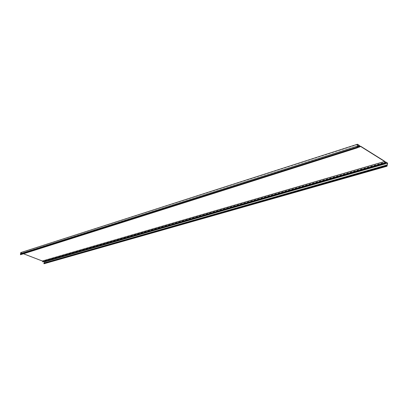 <?xml version="1.0" encoding="UTF-8"?>
<svg xmlns="http://www.w3.org/2000/svg" width="408" height="408" viewBox="0 0 408 408"><rect width="100%" height="100%" fill="white"/><g stroke="black" fill="none" stroke-linecap="round" stroke-linejoin="round"><path stroke-width="0.31" stroke-dasharray="2.04 1.53" d="M360.539 146.395L23.511 253.776M357.418 146.207L22.18 253.261L22.44 254.031L23.164 253.643M357.592 144.549L20.849 252.751L22.18 253.261M385.835 162.226L43.304 261.39L43.998 261.655M43.013 261.941L43.304 261.39M20.762 252.572L22.328 253.174L22.399 253.893L359.428 146.482M23.149 253.49L42.427 260.911L384.729 161.313M20.461 254.74L20.849 252.751M22.328 253.174L359.453 145.488M42.427 260.911L42.978 261.809L43.228 261.217L385.075 162.124M43.228 261.217L44.742 261.803L387.6 163.113M44.742 261.803L43.993 263.757M387.131 166.138L44.1 263.701M22.44 254.031L357.745 147.548L22.481 254.011M357.607 146.839L22.103 253.689M385.739 162.863L43.166 261.788M359.621 146.701L22.415 253.888M357.418 146.248L20.573 253.796M359.417 146.39L22.231 253.725M385.33 162.726L42.83 261.737M385.387 162.812L43.054 261.732M387.437 164.985L44.452 262.966M357.612 146.844L20.696 254.143M357.673 147.635L20.686 254.623M386.968 165.429L44.084 263.257M386.952 165.714L43.977 263.451M387.11 165.179L44.161 263.109M387.003 165.408L44.049 263.262M386.937 165.47L44.197 263.242M385.514 162.869L42.978 261.809M359.647 146.696L22.399 253.893"/><path stroke-width="0.61" d="M23.511 253.776L42.345 261.023L43.013 261.941L385.58 163.093L384.647 161.481L42.345 261.023M384.647 161.481L360.539 146.395L359.718 146.926L359.29 145.61L357.418 146.207M359.29 145.61L357.592 144.549L357.418 147.798L20.461 254.74L20.762 252.572L357.459 144.243L357.326 147.579L20.4 254.618M43.998 261.655L44.589 261.885L44.253 263.058M385.075 162.124L385.723 161.935L387.6 163.113L387.019 166.224L387.437 163.231L44.589 261.885M387.437 163.231L385.835 162.226L385.58 163.093M359.428 146.482L360.499 146.146L359.647 146.696L359.453 145.488L357.459 144.243M385.723 161.935L385.514 162.869L384.729 161.313L360.499 146.146M386.866 165.225L44.013 263.124L43.875 263.512L43.993 263.757L387.019 166.224M359.667 146.931L357.75 147.543L359.718 146.926M359.259 146.309L357.607 146.839M387.289 164.893L44.334 262.92M385.213 162.807L42.728 261.793M357.26 146.151L20.451 253.751M386.835 165.796L43.875 263.512M357.546 147.018L20.624 254.255M357.576 147.416L20.619 254.495M386.937 165.184L44.013 263.124"/></g></svg>
